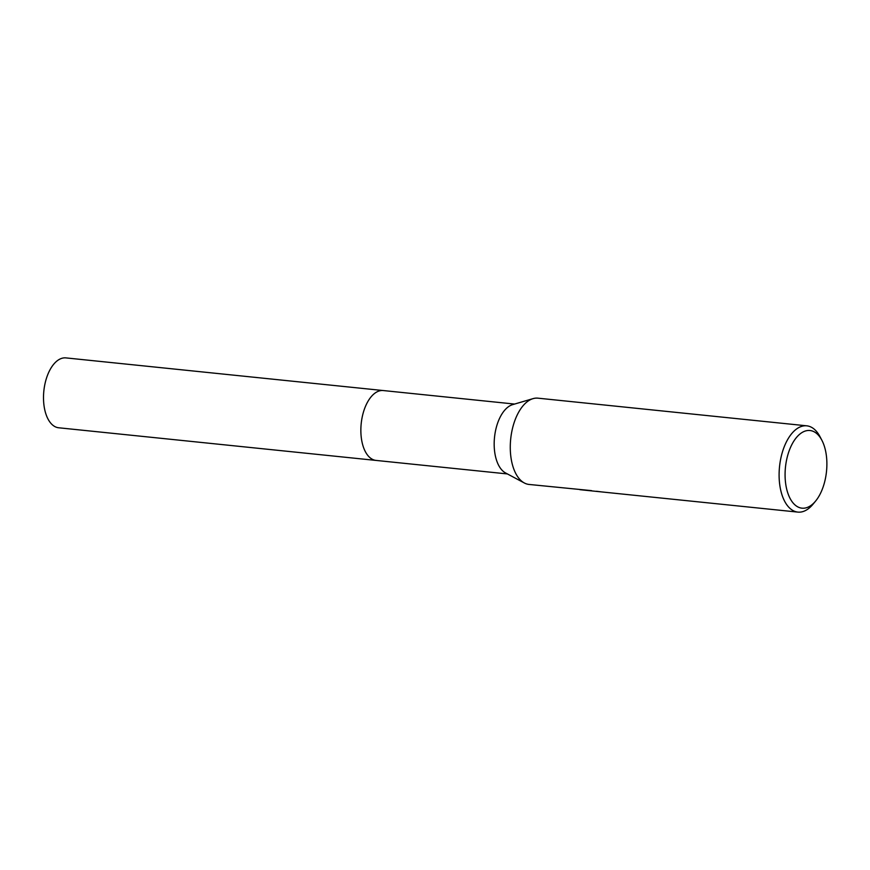 <?xml version="1.0" encoding="UTF-8"?>
<svg xmlns="http://www.w3.org/2000/svg" width="870" height="870" viewBox="0 0 870 870"><rect width="100%" height="100%" fill="white"/><g stroke="black" fill="none" stroke-linecap="round" stroke-linejoin="round"><path stroke-width="1.3" d="M591.567 490.637L529.058 484.449A43.37 22.914 -84.1 0 1 524.338 482.98L505.568 472.954A35.126 18.564 -84.1 0 1 494.519 437.305A35.126 18.564 -84.1 0 1 512.593 404.648L533.016 398.645A43.37 22.914 -84.1 0 1 533.419 398.536A43.37 22.914 -84.1 0 1 537.932 398.166L806.762 425.821A43.37 22.914 -84.1 0 1 819.986 436.664L821.878 440.263A39.03 20.63 -84.1 0 1 815.625 501.044A39.03 20.63 -84.1 0 1 806.055 507.841A39.03 20.63 -84.1 0 1 785.077 474.813A39.03 20.63 -84.1 0 1 805.914 430.846A39.03 20.63 -84.1 0 1 821.878 440.263M376.373 460.458A35.126 18.564 -84.1 0 1 376.079 460.426A35.126 18.564 -84.1 0 1 360.941 427.007A35.126 18.564 -84.1 0 1 379.614 390.847A35.126 18.564 -84.1 0 1 383.268 390.543A35.126 18.564 -84.1 0 1 383.561 390.576M524.338 482.98A43.37 22.914 -84.1 0 1 510.701 438.969A43.37 22.914 -84.1 0 1 533.016 398.645M815.625 501.044L813.037 504.187A43.37 22.914 -84.1 0 1 802.39 511.734A43.37 22.914 -84.1 0 1 797.888 512.104A43.37 22.914 -84.1 0 1 779.205 470.844A43.37 22.914 -84.1 0 1 802.249 426.191A43.37 22.914 -84.1 0 1 806.762 425.821M579.855 489.679L797.888 512.104M601.605 491.909L596.472 491.267M383.268 390.543A35.126 18.564 -84.1 0 0 360.854 430.411A35.126 18.564 -84.1 0 0 376.079 460.426L58.714 427.779A35.126 18.564 -84.1 0 1 43.5 397.764A35.126 18.564 -84.1 0 1 65.902 357.896L514.605 404.061M376.079 460.426L507.417 473.932"/></g></svg>
